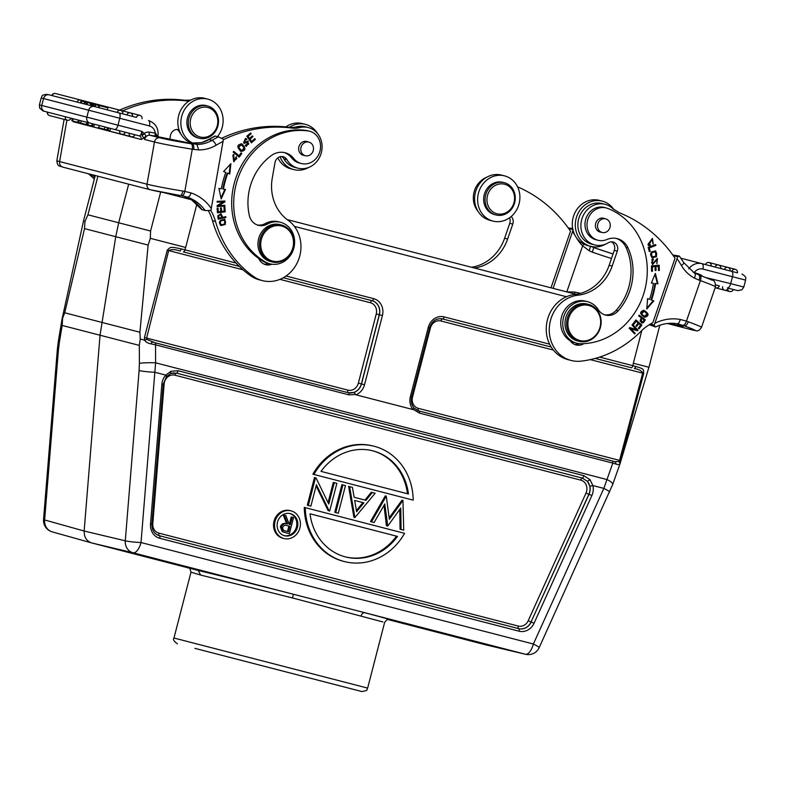<?xml version="1.0" encoding="UTF-8"?>
<svg xmlns="http://www.w3.org/2000/svg" width="785" height="785" viewBox="0 0 785 785"><rect width="100%" height="100%" fill="white"/><g stroke="black" fill="none" stroke-linecap="round" stroke-linejoin="round"><path stroke-width="1.18" d="M144.685 340.18L140.25 339.022L144.685 340.18M576.004 294.287L287.192 219.594L576.004 294.287M128.671 184.161L118.682 222.773L150.583 231.025L150.327 238.316L185.672 247.461L184.917 249.846L236.089 263.083M84.976 221.419L87.93 214.815L118.682 222.773L115.738 236.697L84.525 228.621L84.976 221.419L83.475 221.027L95.24 175.516M150.327 238.316L148.13 245.077L139.907 332.241L140.25 339.022L144.685 340.17L144.43 337.57L167.264 250.199C170.482 247.03 169.746 246.441 181.394 248.933L184.917 249.846A2.384 1.04 104.5 0 1 183.366 251.907L239.317 266.39M599.622 357.096L632.867 365.692L633.358 363.239L648.95 367.272L659.822 325.216M549.637 344.173L444.153 316.895A14.169 12.746 104.5 0 0 428.267 327.414L410.378 396.582L411.674 396.925C410.702 401.282 411.507 404.981 414.078 408.033L413.047 409.574L355.899 394.796L353.996 392.441L348.452 392.775L151.75 341.867L151.368 343.938L155.538 344.85A2.384 1.04 104.5 0 0 155.087 342.76L348.452 392.775A2.384 1.04 -75.5 0 1 348.913 394.865L155.538 344.85L155.607 362.817L606.972 479.547A11.912 3.042 19.5 0 1 612.673 484.512L620.229 463.199M595.187 358.421L631.317 367.753A2.384 1.04 -75.5 0 0 632.867 365.692L636.154 366.546C645.172 369.382 643.111 369.235 643.71 373.415L620.003 463.101C619.581 464.592 618.325 464.946 616.235 464.161L615.146 461.708L612.349 461.021A2.384 1.04 -75.5 0 1 612.8 463.111L616.235 464.161M62.329 318.877L64.723 312.793L84.525 228.621M140.25 339.022L139.318 345.39L100.038 335.234L115.738 236.697L148.13 245.077M62.084 318.847L58.355 341.161A11.912 3.042 9.5 0 0 59.307 342.662L62.182 325.451L100.038 335.234L84.142 531.023L84.446 535.027C85.585 539.197 88.077 541.856 91.914 542.994L52.203 531.867A11.912 10.745 105.7 0 0 52.389 531.916M485.846 644.868L525.597 654.297A11.912 10.745 -76.7 0 1 525.597 654.297A11.912 10.745 -76.7 0 1 525.41 654.248L293.521 594.284A103.836 0.775 -165.7 0 0 198.271 570.479L91.914 542.994L133.048 552.777A11.912 10.676 -76.6 0 1 125.286 540.806L84.142 531.023L44.627 519.945A11.912 10.745 105.7 0 0 52.203 531.867A11.912 11.912 0 0 1 43.548 519.434A11.912 0.991 4.6 0 0 44.627 519.945L58.443 349.678A11.912 0.991 -175.4 0 1 57.374 349.168L58.355 341.161M485.66 644.828L525.41 654.248A11.912 5.201 -75.5 0 0 533.378 644.014L141.025 542.543L154.841 372.276A11.912 0.991 -175.4 0 1 139.102 370.54L125.286 540.806A11.912 0.991 4.6 0 0 141.025 542.543A11.912 5.201 104.5 0 1 133.048 552.777L293.521 594.284L292.412 597.925L382.854 621.936M166.341 376.496A2.384 0.53 -137.6 0 0 166.557 376.457A2.384 0.53 -137.6 0 0 165.812 375.112A14.169 12.746 104.5 0 0 162.299 381.628A14.169 12.746 104.5 0 0 161.857 384.287L150.504 524.027A14.169 12.746 104.5 0 0 159.748 538.274L519.071 631.199A14.169 12.746 104.5 0 0 534.055 623.221L591.88 495.502A14.169 12.746 104.5 0 0 592.783 492.96A14.169 12.746 104.5 0 0 592.871 485.552L590.006 479.655L583.834 475.671L178.028 370.726L170.953 371.285L165.812 375.112L154.841 372.276L155.607 362.817A11.912 1.089 -0.2 0 0 139.387 363.367L139.102 370.54M155.087 342.76L146.913 339.424L144.685 340.17C145.529 342.005 147.757 343.261 151.368 343.938M144.43 337.57L146.609 338.08L146.913 339.424M355.899 394.796A14.169 12.746 104.5 0 0 364.534 384.728L382.423 315.56L379.283 314.746L361.385 383.914A11.775 10.598 -75.5 0 1 348.187 392.667A2.384 1.04 104.5 0 1 347.824 390.116L146.609 338.08L168.677 250.572C171.464 249.179 175.281 249.355 180.138 251.082L181.394 248.933M62.182 325.451L62.584 318.945M485.473 644.779L387.613 619.463M198.262 570.489L200.626 575.052L292.412 597.925M189.774 568.301L191 572.157L200.626 575.052M194.906 648.351L361.836 691.526C369.863 690.339 365.947 689.22 367.645 688.102L384.67 622.269C387.28 619.296 388.604 618.354 388.653 619.414M352.573 689.122L202.412 650.294M361.208 615.715A3.807 2.885 104.8 0 1 364.937 612.771A103.836 0.775 -165.7 0 1 388.526 619.404M413.489 409.515L419.425 413.106L612.8 463.111L603.842 488.388L592.871 485.552A2.384 0.53 166.6 0 1 589.829 486.013L587.386 481.303L590.006 479.655M609.651 491.999A11.912 0.991 -155.6 0 0 603.842 488.388L533.378 644.014A11.912 0.991 24.4 0 1 539.197 647.615L612.673 484.512M170.953 371.285L170.551 373.503L176.468 373.14A2.384 1.04 -75.5 0 0 174.976 375.201A9.4 8.458 -75.5 0 0 164.438 382.187A9.4 8.458 -75.5 0 0 164.143 383.943L163.251 383.934M170.924 373.375L174.241 372.836M586.012 493.049A9.4 8.458 -75.5 0 0 586.611 491.361A9.4 8.458 -75.5 0 0 580.782 480.145A2.384 1.04 104.5 0 1 582.264 478.085L587.386 481.303A11.775 10.598 -75.5 0 1 589.633 492.146A11.775 10.598 -75.5 0 1 588.887 494.256L586.012 493.049L528.187 620.768L531.062 621.975L589.005 494.295A11.785 10.607 104.5 0 0 589.751 492.175A11.785 10.607 104.5 0 0 589.829 486.013M305.296 507.659L304.286 507.395A59.542 53.557 104.5 0 0 343.33 561.285L344.33 561.54A59.542 53.557 -75.5 0 1 305.296 507.659L404.609 533.339A59.542 53.557 -75.5 0 1 344.33 561.54M402.96 500.447L403.725 530.16L401.076 529.473L400.762 508.062L387.761 526.029L384.797 503.95L374.121 522.506L371.491 521.829L386.279 496.13L389.35 519.258L402.96 500.447L401.959 500.182L389.183 517.835M386.279 496.13L385.268 495.875L370.491 521.564L371.491 521.829M383.993 505.354L386.416 525.685L387.417 525.94M399.771 509.426L400.065 529.218L401.076 529.473M371.315 492.264L364.927 500.074L354.123 497.278L365.938 500.33L372.316 492.519L371.315 492.264M348.609 486.386L353.898 517.276L354.899 517.531L349.61 486.651L348.609 486.386M334.753 512.32L341.907 484.659L345.469 485.572L338.306 513.243L334.753 512.32M328.071 502.616L333.291 482.432L336.853 483.344L329.69 511.015L328.15 510.613L316.1 485.895M329.16 510.878L316.414 484.718L310.87 506.148L307.308 505.226L314.461 477.555L316.051 477.967L328.768 504.058L334.292 482.687M312.872 474.199L313.882 474.454L312.872 474.199A59.542 53.557 104.5 0 1 373.14 445.998L374.151 446.253A59.542 53.557 -75.5 0 1 413.195 500.143L313.882 474.454A59.542 53.557 -75.5 0 1 374.151 446.253M291.058 510.858L290.048 510.603A14.287 12.854 104.5 0 0 274.024 521.22A14.287 12.854 104.5 0 0 282.894 538.274L283.895 538.53A14.287 12.854 -75.5 0 1 275.035 521.476A14.287 12.854 -75.5 0 1 291.058 510.858A14.287 12.854 -75.5 0 1 299.919 527.913A14.287 12.854 -75.5 0 1 283.895 538.53M310.036 513.802A54.773 49.278 104.5 0 0 345.528 556.928A54.773 49.278 104.5 0 0 397.475 536.42L310.036 513.802L396.474 536.155A54.773 49.278 -75.5 0 1 345.027 556.801M372.316 492.519L375.142 493.255L354.899 517.531M349.61 486.651L352.426 487.377L354.123 497.278M354.663 500.438L356.596 511.751L363.897 502.832L354.663 500.438L362.886 502.567L356.39 510.525M335.754 512.585L342.917 484.914M308.319 505.491L315.472 477.82M408.445 493.991A54.773 49.278 104.5 0 0 372.953 450.865A54.773 49.278 104.5 0 0 321.006 471.383L408.445 493.991M372.453 450.737A54.773 49.278 -75.5 0 1 407.444 493.736L321.006 471.383M297.436 527.275A11.432 10.284 104.5 0 0 290.342 513.625A11.432 10.284 104.5 0 0 277.517 522.123A11.432 10.284 104.5 0 0 284.612 535.762A11.432 10.284 104.5 0 0 297.436 527.275M289.832 513.518A11.432 10.284 -75.5 0 1 296.426 527.01A11.432 10.284 -75.5 0 1 284.111 535.615M284.239 515.186L285.848 515.598L289.253 524.429L291.235 516.991L293.541 517.59L289.371 533.731L282.227 531.641L280.353 526.794C281.599 523.781 283.689 522.761 286.633 523.752L287.644 524.007L284.239 515.186L283.228 514.921L286.633 523.752M286.466 532.976L282.227 531.641M283.228 531.906L281.364 527.049L280.353 526.794M281.364 527.049C282.61 524.037 284.7 523.026 287.644 524.007M289.253 524.429L290.313 524.704L292.236 517.246M287.143 525.626L287.232 525.646C285.19 524.802 283.67 525.391 282.669 527.392C282.58 529.581 283.62 530.797 285.769 531.033L288.497 531.739L289.881 526.352L287.182 525.636M285.769 531.033L287.487 531.474L288.88 526.097L286.8 525.538M289.881 526.352L288.88 526.097M618.933 461.492L619.561 460.393L418.346 408.357A2.384 1.04 -75.5 0 0 418.699 410.908L615.146 461.708L618.933 461.492L620.003 463.101M417.777 410.614A11.775 10.598 -75.5 0 0 418.699 410.908L414.137 408.151M620.817 460.775L619.561 460.393L642.689 373.16C641.728 370.805 638.941 369.264 634.319 368.538L636.154 366.546M486.739 177.233A20.959 18.85 104.5 0 0 477.947 211.224M509.573 217.779A7.143 6.427 -75.5 0 1 509.75 223.323L504.618 238.248A42.871 38.563 -75.5 0 1 471.461 267.253M568.654 228.523L572.883 229.612M553.111 288.37L573.168 229.691M551.001 287.82L570.499 231.182A142.89 128.544 -75.5 0 0 517.58 186.85M572.658 228.484L568.222 227.915M574.591 293.924L574.973 292.099L566.809 291.853L582.656 245.823L589.201 250.778L592.351 252.181L593.745 247.569L590.565 246.215L589.201 250.778M580.409 293.374A28.338 1.079 -161 0 1 580.193 293.296L574.973 292.099M583.785 244.125L582.656 245.823A38.102 34.275 104.5 0 1 576.926 238.542A5.004 1.629 -30.6 0 0 577.004 238.473M681.056 258.255L737.498 272.856A3.101 3.101 0 0 0 735.221 269.314A3.101 2.787 -75.5 0 1 735.457 269.383M719.06 285.799L715.734 284.935M743.807 287.035L730.688 283.64A5.004 2.188 -75.5 0 1 727.322 287.938L737.714 290.617L741.953 289.783L743.807 287.035L745.593 280.117L732.474 276.722L730.688 283.64L706.029 277.615M733.357 289.498L733.367 289.498A3.101 3.101 0 0 1 729.667 291.49A3.101 2.787 -75.5 0 1 727.685 289.253M732.434 289.253L731.689 289.066M694.166 272.876A2.855 1.246 -69.9 0 1 694.283 272.483L693.283 272.366M677.2 323.812L684.216 325.834A5.004 2.512 110.3 0 0 688.278 321.772L686.453 321.124L700.406 280.608A5.004 2.178 -69.9 0 0 700.004 275.358A5.004 2.178 -69.9 0 0 699.916 275.329L698.787 274.927M698.621 274.858A5.004 2.178 110.1 0 1 698.709 274.887A5.004 2.178 110.1 0 1 699.101 280.127L694.45 278.125C695.579 275.339 695.559 273.641 694.401 273.043L683.657 262.484A5.004 1.629 149.4 0 1 681.458 265.575A38.102 34.275 104.5 0 0 694.45 278.125M672.765 254.958L679.378 256.087L677.71 256.724L654.229 325.078L650.353 324.077M682.803 325.343C684.177 325.382 685.393 323.979 686.453 321.124L680.222 319.446C679.476 322.39 678.436 323.842 677.112 323.793M649.293 324.715L655.583 326.952C662.668 323.606 669.86 322.557 677.18 323.812L680.36 324.588M655.151 326.933L654.229 325.078M679.378 256.087L683.657 262.484M673.196 255.557L677.71 256.724M611.495 241.829A7.143 6.427 -75.5 0 1 614.292 250.356L609.15 265.281A42.871 38.563 -75.5 0 1 574.895 294.434L577.917 295.209A33.343 29.997 -75.5 0 0 549.628 324.656A33.343 29.997 -75.5 0 0 568.615 359.677A33.343 29.997 -75.5 0 0 571.117 360.462A33.343 29.997 -75.5 0 0 581.018 361.149A109.547 98.547 -75.5 0 0 640.825 331.456A47.63 42.851 104.5 0 1 652.826 322.733L675.041 258.216A142.89 128.544 -75.5 0 0 619.071 212.627L612.692 208.555A20.959 18.85 -75.5 0 0 606.697 204.826A20.959 18.85 -75.5 0 0 605.127 204.335L602.105 203.56A20.959 18.85 104.5 0 0 578.849 218.25A20.959 18.85 104.5 0 0 590.035 243.644A20.959 18.85 104.5 0 0 591.605 244.135L594.628 244.92A20.959 18.85 -75.5 0 1 593.058 244.429A20.959 18.85 -75.5 0 1 581.871 219.025A20.959 18.85 -75.5 0 1 605.127 204.335M574.895 294.434A33.343 29.997 104.5 0 0 546.605 323.871A33.343 29.997 104.5 0 0 565.592 358.902A33.343 29.997 104.5 0 0 568.095 359.677L571.117 360.462M579.34 343.653A11.912 10.715 -75.5 0 1 574.532 344.419M577.917 295.209A42.871 38.563 104.5 0 0 612.172 266.056L617.314 251.141A7.143 6.427 104.5 0 0 613.056 242.015A7.143 6.427 104.5 0 0 608.375 242.751A20.959 18.85 -75.5 0 1 594.628 244.92M644.377 317.228L644.77 317.307C649.391 315.835 649.097 313.509 643.906 310.33C639.333 311.792 639.618 314.118 644.77 317.307L644.073 317.14M639.108 315.128L638.637 315.845L641.178 317.758L641.826 323.106L643.415 322.664L645.348 319.838L639.108 315.128M655.377 273.415L651.364 283.051L653.424 283.297A80.256 72.2 -75.5 0 1 649.548 299.34L647.596 298.634L646.761 309.025L653.836 300.9L651.56 300.066A82.641 74.34 104.5 0 0 655.553 283.552L657.958 283.846L655.377 273.415M651.442 265.909L651.589 271.286L652.502 271.198L652.384 266.782L655.024 266.547L655.141 270.531L656.044 270.452L655.936 266.468L658.321 266.252L658.438 270.501L659.351 270.423L659.204 265.222L651.442 265.909M635.948 319.917L633.044 323.754L633.74 324.372L636.125 321.212L638.126 322.988L635.978 325.844L636.664 326.452L638.813 323.606L640.619 325.206L638.323 328.248L639.019 328.866L641.826 325.137L635.948 319.917M632.514 324.411L631.984 325.019L636.282 329.523L629.766 327.551L629.197 328.209L634.663 333.939L635.193 333.331L630.904 328.827L637.41 330.799L637.989 330.142L632.514 324.411M656.505 256.705L655.72 250.896L651.364 251.965L652.119 257.784L656.505 256.705L651.825 257.696M648.174 247.353L649.332 251.612L650.215 251.278L649.293 247.923L655.867 245.44L655.622 244.537L648.174 247.353M653.277 258.824L651.933 259.472L652.61 264.516L657.153 259.423L656.917 263.731L657.438 258.55L654.396 262.632L652.168 263.053L653.277 258.824M652.885 263.642L651.56 262.897L652.885 263.642M616.254 238.424A19.056 17.142 -75.5 0 1 625.979 247.344A54.302 48.847 -75.5 0 1 627.755 290.401A54.302 48.847 -75.5 0 1 616.097 310.399A14.287 12.854 -75.5 0 1 604.519 314.775M587.533 301.695A21.43 19.282 -75.5 0 1 598.317 309.722A14.287 12.854 104.5 0 0 605.51 315.079A14.287 12.854 104.5 0 0 618.109 310.919A54.302 48.847 104.5 0 0 629.766 290.921A54.302 48.847 104.5 0 0 627.99 247.874A19.056 17.142 104.5 0 0 617.275 238.65A19.056 17.142 104.5 0 0 606.952 239.494A16.671 14.993 -75.5 0 1 597.925 240.239A16.671 14.993 -75.5 0 1 588.004 218.946A16.671 14.993 -75.5 0 1 606.275 207.956A16.671 14.993 -75.5 0 1 607.806 208.457A70.012 62.986 -75.5 0 1 643.062 295.778A70.012 62.986 -75.5 0 1 581.43 343.751A21.43 19.282 -75.5 0 1 576.798 343.202A21.43 19.282 -75.5 0 1 564.042 315.825A21.43 19.282 -75.5 0 1 587.533 301.695L585.522 301.175A21.43 19.282 104.5 0 0 562.021 315.305A21.43 19.282 104.5 0 0 563.993 334.646A21.43 19.282 104.5 0 0 570.204 340.759A11.912 10.715 104.5 0 0 575.111 344.654A11.912 10.715 104.5 0 0 576.004 344.929A11.912 10.715 104.5 0 0 583.873 343.663M606.275 207.956L604.264 207.436A16.671 14.993 104.5 0 0 585.993 218.426A16.671 14.993 104.5 0 0 594.382 239.219A16.671 14.993 104.5 0 0 595.913 239.719L597.925 240.239M650.215 244.508L648.587 244.478L652.296 239.494L653.208 243.978L652.502 238.552L648.557 245.519L650.284 245.499L650.215 244.508M643.298 310.173C648.498 313.352 648.783 315.678 644.161 317.15M644.063 311.252L643.455 311.096L640.972 313.833L644.563 316.355L641.581 313.98L644.063 311.252L647.105 313.706L644.563 316.355M638.97 315.325L645.348 319.838M644.75 319.681L642.817 322.507L641.522 322.998M643.415 322.664L642.817 322.507M641.914 318.317L644.142 319.995L642.748 322.017C640.491 322.174 640.207 320.937 641.914 318.317L641.306 318.161C639.608 320.78 639.883 322.017 642.15 321.86M642.748 322.017L641.325 322.007M657.958 283.846L655.553 283.552M655.024 274.269L657.359 283.689M651.56 300.066L650.961 299.909A82.641 74.34 -75.5 0 0 654.955 283.395M653.836 300.9L650.961 299.909M653.228 300.743L646.84 308.093M647.596 298.692L649.548 299.34M653.424 283.297L651.403 282.973M659.351 270.423L658.429 270.295M658.605 265.271L658.743 270.266M658.321 266.252L655.338 266.311L655.132 270.315M655.936 266.468L655.338 266.311M656.044 270.452L655.446 270.295M655.024 266.547L651.776 266.625L651.579 271.07M652.384 266.782L651.776 266.625M652.502 271.198L651.903 271.041M641.826 325.137L641.217 324.99L638.588 328.483M635.771 320.143L641.217 324.99M638.813 323.606L638.215 323.449L636.233 326.069M636.125 321.212L635.516 321.055L633.309 323.989M637.989 330.142L636.831 330.622M632.298 324.656L637.381 329.985M630.904 328.827L634.27 333.537M635.193 333.331L634.594 333.174M636.282 329.523L629.747 327.571M655.406 250.837L655.897 256.548M655.338 251.848C650.912 251.818 649.597 253.378 651.364 256.538L651.972 256.695C650.196 253.535 651.521 251.965 655.936 252.005C657.722 255.096 656.397 256.656 651.972 256.695L651.364 256.538M654.886 251.671L655.936 252.005M655.867 245.44L648.695 247.766L649.234 251.269M655.122 244.734L655.269 245.283M649.293 247.923L648.695 247.766M650.215 251.278L649.607 251.121M652.737 258.991L653.454 259.707M652.855 259.55L651.56 262.897M657.123 258.491L656.849 263.407M657.153 259.423L656.545 259.266L652.315 264.417M570.204 340.759A21.43 19.282 104.5 0 0 574.787 342.682L576.798 343.202M588.652 304.443L587.043 304.03A19.056 17.142 104.5 0 0 566.152 316.59A19.056 17.142 104.5 0 0 577.495 340.916L579.104 341.338A19.056 17.142 104.5 0 0 599.995 328.768A19.056 17.142 104.5 0 0 588.652 304.443A19.056 17.142 104.5 0 0 567.761 317.003A19.056 17.142 104.5 0 0 579.104 341.338M568.978 317.405A18.104 16.279 104.5 0 0 578.398 340.091A18.104 16.279 104.5 0 0 599.593 328.581A18.104 16.279 104.5 0 0 590.173 305.895A18.104 16.279 104.5 0 0 568.978 317.405M601.261 232.242A7.143 6.427 -75.5 0 1 600.103 232.066A7.143 6.427 -75.5 0 1 595.844 222.94A7.143 6.427 -75.5 0 1 603.675 218.23A7.143 6.427 -75.5 0 1 604.784 218.642M604.067 232.635A7.026 6.319 -75.5 0 1 602.144 232.468A7.026 6.319 -75.5 0 1 597.591 225.138A7.026 6.319 -75.5 0 1 603.743 218.711A7.026 6.319 -75.5 0 1 605.667 218.868A7.026 6.319 -75.5 0 1 610.22 226.198A7.026 6.319 -75.5 0 1 604.067 232.635M649.627 244.616L650.284 245.499M649.676 245.342L648.263 245.43M652.188 238.493L652.904 243.546M652.296 239.494L651.687 239.337L647.978 244.321M605.451 244.204A23.344 20.999 -75.5 0 1 590.605 246.333A23.344 20.999 -75.5 0 1 588.858 245.793A23.344 20.999 -75.5 0 1 576.396 217.504A23.344 20.999 -75.5 0 1 602.291 201.146A23.344 20.999 -75.5 0 1 604.048 201.686A23.344 20.999 -75.5 0 1 613.821 209.546M602.291 201.146L599.269 200.361A23.344 20.999 104.5 0 0 573.374 216.719A23.344 20.999 104.5 0 0 585.836 245.008A23.344 20.999 104.5 0 0 587.582 245.558L590.605 246.333M737.193 272.778L730.119 270.943A3.101 3.101 0 0 0 727.842 267.41A3.101 2.787 -75.5 0 0 724.447 269.481L720.758 268.529A3.101 3.101 0 0 0 718.481 264.987A3.101 2.787 -75.5 0 1 718.717 265.055M709.169 262.592A3.101 2.787 -75.5 0 0 708.943 262.514L718.481 264.987A3.101 2.787 -75.5 0 0 715.076 267.057L711.21 266.056A3.101 3.101 0 0 0 708.943 262.514A3.101 2.787 -75.5 0 0 705.538 264.584L702.025 263.682A5.004 2.188 104.5 0 1 702.889 269.069L732.474 276.722A5.004 2.188 -75.5 0 0 731.61 271.335M474.483 268.028A42.871 38.563 104.5 0 0 507.63 239.023L512.772 224.108A7.143 6.427 104.5 0 0 511.202 216.513M504.598 175.879L501.586 175.104A23.344 20.999 104.5 0 0 475.69 191.452A23.344 20.999 104.5 0 0 488.142 219.741A23.344 20.999 104.5 0 0 489.899 220.291L492.911 221.076A23.344 20.999 -75.5 0 1 491.165 220.526A23.344 20.999 -75.5 0 1 478.713 192.237A23.344 20.999 -75.5 0 1 504.598 175.879A23.344 20.999 -75.5 0 1 506.354 176.429A23.344 20.999 -75.5 0 1 518.807 204.718A23.344 20.999 -75.5 0 1 492.911 221.076M504.343 182.699L502.93 182.336A16.671 14.993 104.5 0 0 487.809 187.684A16.671 14.993 104.5 0 0 494.589 214.619L495.992 214.982A16.671 14.993 -75.5 0 1 489.222 188.057A16.671 14.993 -75.5 0 1 504.343 182.699A16.671 14.993 -75.5 0 1 511.113 209.634A16.671 14.993 -75.5 0 1 495.992 214.982M510.78 208.859A15.239 13.708 -75.5 0 1 491.253 210.498A15.239 13.708 -75.5 0 1 490.762 189.136A15.239 13.708 -75.5 0 1 510.289 187.497A15.239 13.708 -75.5 0 1 510.78 208.859M122.617 110.881A142.89 128.544 -75.5 0 1 187.635 101.049A23.815 21.421 104.5 0 0 188.861 101.167M179.029 129.79A7.143 6.427 104.5 0 0 178.607 129.662A7.143 6.427 104.5 0 0 170.463 135.579L169.795 139.347M79.275 123.294L141.212 139.494L143.949 137.983L142.016 135.668L144.46 133.627L141.81 131.35C141.31 134.363 140.397 135.844 139.082 135.805L42.998 110.96L39.692 108.163L39.407 104.866L86.87 117.132L88.656 110.214L41.193 97.948C42.518 96.692 40.153 94.897 47.286 94.357L51.8 95.525A3.101 3.101 0 0 1 55.499 93.523A3.101 2.787 104.5 0 0 52.095 95.603L77.156 102.079A3.101 2.787 -75.5 0 1 80.551 100.009L55.499 93.523M47.64 112.157A3.101 2.787 104.5 0 0 49.612 115.621A3.101 3.101 0 0 1 47.336 112.078L44.853 111.431A5.004 4.494 104.5 0 1 41.654 105.897A5.004 4.494 104.5 0 1 41.742 105.465L43.538 98.547A5.004 4.494 104.5 0 1 49.141 94.838L136.394 117.397A3.101 2.787 -75.5 0 1 139.799 115.326L81.787 100.323M92.905 123.863L92.336 126.081L93.847 126.463L94.416 124.256L86.978 122.332L86.399 124.54L86.978 124.687L87.547 122.48M53.017 113.55L49.023 112.51M125.031 132.174L119.654 130.781A3.101 2.787 -75.5 0 0 121.626 134.245A3.101 3.101 0 0 0 125.335 132.253L134.569 134.637M99.96 125.688L98.91 125.414M79.226 120.321L78.657 122.538L79.373 120.36L81.228 120.841L80.659 123.059L86.399 124.54M107.535 127.651L99.361 125.531L98.792 127.749L109.988 130.644L110.567 128.426L107.535 127.651L106.966 129.859M108.987 128.024L110.567 128.426M156.745 136.335L155.234 133.067A2.855 1.246 -81.1 0 0 155.95 136.197L150.004 135.255L159.777 137.787A23.815 0.903 -170 0 0 191.03 143.724L192.394 143.94A5.004 2.178 -81.1 0 1 193.64 149.405L192.276 149.189L184.828 191.403L182.846 191.059A5.004 1.825 -80.9 0 1 180.295 195.514L180.216 195.494A23.815 0.903 10 0 1 150.602 189.813A5.004 4.494 -75.5 0 1 150.22 189.734A5.004 4.494 -75.5 0 1 147.021 184.19L154.459 142.006A5.004 4.494 -75.5 0 1 159.777 137.787M155.499 133.156L157.726 136.6M143.949 137.983L144.685 139.485L145.568 136.384L143.949 137.983M89.971 123.108A5.004 4.494 -75.5 0 1 86.772 117.583A5.004 4.494 -75.5 0 1 86.87 117.132L141.81 131.35L142.016 135.668M144.46 133.627L145.853 135.776L145.568 136.384M141.957 135.187L144.175 133.45A7.86 7.065 104.5 0 1 149.287 132.135L155.234 133.067A9.047 8.144 -75.5 0 0 149.366 125.924A5.004 2.188 -75.5 0 0 148.502 120.527C155.616 123.117 158.766 128.367 157.962 136.266M193.64 149.405L198.674 149.906L196.917 144.391L189.793 143.106L196.917 144.391A33.107 29.781 104.5 0 0 212.038 140.329A147.894 133.038 -75.5 0 1 218.328 136.845L223.421 139.239L210.929 210.439L205.16 210.557L201.755 209.585L191.344 199.684L183.71 196.181M193.061 143.449L201.588 142.664L208.457 139.593A5.004 1.629 59.6 0 1 209.016 139.544A33.107 29.781 -75.5 0 1 201.588 142.664M183.562 196.132L191.599 199.792A5.004 2.1 122 0 1 191.344 199.684M183.768 196.201L187.527 197.182C188.9 197.231 190.088 195.818 191.089 192.943L184.828 191.403C184.102 194.337 183.072 195.789 181.727 195.75M208.457 139.593L214.894 136.031L218.328 136.845M223.401 139.661A142.89 128.544 -75.5 0 1 292.177 128.083A23.815 21.421 104.5 0 0 299.674 127.612A20.959 18.85 -75.5 0 1 306.739 127.249A20.959 18.85 -75.5 0 1 308.358 127.592A20.959 18.85 -75.5 0 1 322.076 147.835A20.959 18.85 -75.5 0 1 306.533 168.147A20.959 18.85 -75.5 0 1 299.468 168.5A20.959 18.85 -75.5 0 1 297.858 168.167A20.959 18.85 -75.5 0 1 286.888 159.61A7.143 6.427 104.5 0 0 283.149 156.696A7.143 6.427 104.5 0 0 275.005 162.613L272.258 178.156A42.871 38.563 104.5 0 0 288.095 220.261A33.343 29.997 -75.5 0 1 298.565 259.727A33.343 29.997 -75.5 0 1 264.967 281.148A33.343 29.997 -75.5 0 1 262.406 280.618A33.343 29.997 -75.5 0 1 253.418 276.418A109.547 98.547 -75.5 0 1 215.502 221.458A47.63 42.851 104.5 0 0 210.782 210.449M220.242 220.389L220.801 225.57L225.354 224.441L224.824 219.25L220.242 220.389M224.853 206.151L224.863 205.317L218.76 205.582L224.902 201.902L224.912 201.019L217.141 201.352L217.131 202.177L223.234 201.912L217.092 205.601L217.092 206.484L224.853 206.151L217.092 206.298M229.75 174.015L230.908 163.633L223.597 171.503L225.835 172.425A82.641 74.34 104.5 0 0 221.321 188.802L218.936 188.429L221.174 198.968L225.491 189.47L223.44 189.146A80.256 72.2 -75.5 0 1 227.827 173.23L229.75 174.015M225.177 211.822L224.883 206.995L223.96 207.112L224.206 211.087L221.566 211.43L221.35 207.848L220.438 207.966L220.654 211.548L218.279 211.852L218.053 208.025L217.131 208.143L217.425 212.823L225.177 211.822L217.406 212.598M241.211 143.724L241.839 143.881C236.844 144.607 236.56 147.119 240.995 151.426C245.94 150.71 246.225 148.198 241.839 143.881L241.515 143.783M239.219 157.128L241.8 153.477L241.093 152.889L239.052 155.764L233.724 151.348L233.174 152.123L239.219 157.128M246.794 142.016L248.894 143.92L246.598 145.372L245.695 144.803L245.136 145.5L246.49 146.373L248.266 141.055L244.243 142.37L245.528 139.426L246.323 139.916L246.902 139.22L245.744 138.474L244.106 143.361L248.168 142.085L243.821 143.253M251.426 142.831L255.37 139.416L254.831 138.631L251.583 141.447L250.013 139.2L252.937 136.668L252.397 135.893L249.473 138.425L248.06 136.404L251.18 133.705L250.641 132.93L246.814 136.237L251.426 142.831M236.01 157.02L236.844 158.511L234.224 160.856L233.694 154.547L233.989 161.788L236.01 157.02M284.101 152.525A19.056 17.142 -75.5 0 1 291.716 157.971A16.671 14.993 104.5 0 0 299.252 162.995L301.273 163.515A16.671 14.993 -75.5 0 1 293.737 158.492A19.056 17.142 104.5 0 0 285.122 152.751A19.056 17.142 104.5 0 0 271.276 155.616A54.302 48.847 104.5 0 0 248.845 192.413A54.302 48.847 104.5 0 0 249.355 215.551A14.287 12.854 104.5 0 0 258.353 225.295A14.287 12.854 104.5 0 0 267.234 224.098A21.43 19.282 -75.5 0 1 280.569 222.312A21.43 19.282 -75.5 0 1 294.267 246.058A21.43 19.282 -75.5 0 1 269.834 263.809A21.43 19.282 -75.5 0 1 265.516 262.053A70.012 62.986 -75.5 0 1 234.862 190.215A70.012 62.986 -75.5 0 1 308.034 130.928A16.671 14.993 -75.5 0 1 309.614 131.232A16.671 14.993 -75.5 0 1 320.27 149.709A16.671 14.993 -75.5 0 1 301.273 163.515M309.614 131.232L307.602 130.712A16.671 14.993 104.5 0 0 306.022 130.408A70.012 62.986 104.5 0 0 232.851 189.685A70.012 62.986 104.5 0 0 258.785 258.52A11.912 10.715 104.5 0 0 265.654 264.663A11.912 10.715 104.5 0 0 266.576 264.859A11.912 10.715 104.5 0 0 271.914 264.221M280.569 222.312L278.547 221.792A21.43 19.282 104.5 0 0 273.612 221.242A21.43 19.282 104.5 0 0 265.222 223.578A14.287 12.854 -75.5 0 1 257.352 224.991M225.874 217.504L225.766 216.65L222.636 217.317L221.085 213.775L217.818 215.728L218.181 219.133L225.874 217.504L218.151 218.858M308.358 127.592L305.336 126.807A20.959 18.85 104.5 0 0 303.716 126.473A20.959 18.85 104.5 0 0 296.661 126.827A23.815 21.421 -75.5 0 1 289.096 127.298A142.89 128.544 104.5 0 0 221.625 138.288M208.339 210.674A47.63 42.851 -75.5 0 1 212.48 220.673A109.547 98.547 104.5 0 0 250.395 275.643A33.343 29.997 104.5 0 0 259.384 279.843L262.406 280.618M281.579 156.509A7.143 6.427 -75.5 0 1 283.866 158.835A20.959 18.85 104.5 0 0 294.836 167.382L297.858 168.167M268.696 263.515A11.912 10.715 -75.5 0 1 264.182 264.152M258.785 258.52A70.012 62.986 104.5 0 0 263.505 261.533A21.43 19.282 104.5 0 0 267.822 263.289L269.834 263.809M304.492 155.489A7.143 6.427 -75.5 0 1 303.334 155.312A7.143 6.427 -75.5 0 1 298.761 147.394A7.143 6.427 -75.5 0 1 306.906 141.477A7.143 6.427 -75.5 0 1 308.014 141.889M281.481 225.001L279.97 224.618A19.056 17.142 104.5 0 0 258.255 240.396A19.056 17.142 104.5 0 0 270.433 261.503L271.944 261.896A19.056 17.142 104.5 0 0 293.659 246.117A19.056 17.142 104.5 0 0 281.481 225.001A19.056 17.142 104.5 0 0 259.766 240.779A19.056 17.142 104.5 0 0 271.944 261.896M308.407 155.685A7.026 6.319 -75.5 0 1 305.375 155.724A7.026 6.319 -75.5 0 1 300.773 149.003A7.026 6.319 -75.5 0 1 305.865 142.154A7.026 6.319 -75.5 0 1 308.897 142.114A7.026 6.319 -75.5 0 1 313.5 148.836A7.026 6.319 -75.5 0 1 308.407 155.685M261.012 241.024A18.104 16.279 104.5 0 0 273.975 261.366A18.104 16.279 104.5 0 0 293.207 246.088A18.104 16.279 104.5 0 0 280.255 225.746A18.104 16.279 104.5 0 0 261.012 241.024M308.682 167.45A23.344 20.999 -75.5 0 1 295.641 169.962A23.344 20.999 -75.5 0 1 293.835 169.589A23.344 20.999 -75.5 0 1 280.059 156.735M289.39 127.327A23.344 20.999 -75.5 0 1 303.726 124.02A23.344 20.999 -75.5 0 1 305.522 124.393A23.344 20.999 -75.5 0 1 317.474 133.46M305.522 124.393L302.5 123.618A23.344 20.999 104.5 0 0 300.704 123.245A23.344 20.999 104.5 0 0 285.828 126.915M277.841 157.854A23.344 20.999 104.5 0 0 290.813 168.804L293.835 169.589M224.51 219.182L224.755 224.284L220.506 225.481M220.192 224.471L220.801 224.628C219.025 221.91 220.35 220.428 224.755 220.183C226.512 222.969 225.197 224.451 220.801 224.628L220.192 224.471C218.426 221.753 219.741 220.271 224.147 220.026L224.755 220.183M224.255 205.346L224.255 205.994M223.234 201.912L217.131 202M224.902 201.902L218.76 205.582M224.304 201.038L224.294 201.745M230.201 164.399L229.151 173.77M223.44 189.146L222.842 188.989A80.256 72.2 104.5 0 1 227.218 173.073L227.827 173.23M224.863 189.371L220.958 197.948M224.284 207.073L224.569 211.665M218.279 211.852L217.68 211.695L217.455 208.103M221.566 211.43L220.958 211.273L220.762 207.927M241.24 143.733C245.626 148.041 245.342 150.553 240.396 151.269M241.289 144.734L238.012 147.119L241.535 150.602L238.611 147.276L241.289 144.734L244.223 147.982L241.535 150.602M240.936 153.104L238.768 156.755M241.201 153.32L241.8 153.477M239.052 155.764L233.567 151.564M245.538 145.009L246.598 145.372M245.43 138.415L246.294 139.063L245.882 139.573M246.902 139.22L246.294 139.063M245.528 139.426L244.93 139.269L243.958 142.222M247.962 141.006L246.186 146.275M254.526 138.896L251.121 142.399M254.772 139.259L255.37 139.416M251.18 133.705L247.452 136.256L249.473 138.425M248.06 136.404L247.452 136.256M252.937 136.668L249.404 139.043L251.583 141.447M250.013 139.2L249.404 139.043M236.442 156.607L233.685 161.7M233.4 154.478L232.89 155.361L233.616 160.699L234.224 160.856M234.028 154.645L233.43 154.488M225.197 216.768L225.275 217.347M220.762 213.726L222.636 217.317M220.683 214.639L218.132 215.492L218.377 217.936L218.986 218.093L218.73 215.649L220.683 214.639L221.733 217.504L218.986 218.093M218.132 215.492L218.73 215.649M181.875 195.779L187.527 197.182A42.625 38.347 104.5 0 1 205.16 210.557M49.141 94.838L47.286 94.357M86.154 104.405L86.684 102.335L85.32 101.971L84.574 101.785L84.034 103.855L86.968 104.621L90.717 105.582L91.256 103.512L92.875 103.934L92.336 106.004L93.111 106.201L93.65 104.13L94.995 104.474L94.455 106.554L93.111 106.201M92.13 103.738L91.59 105.808L92.336 106.004M114.62 129.476A5.004 2.188 104.5 0 0 117.985 125.188L119.771 118.27A5.004 2.188 104.5 0 0 118.918 112.873L122.509 113.805M122.813 113.884A3.101 3.101 0 0 0 120.537 110.342A3.101 2.787 -75.5 0 0 117.132 112.422L107.339 109.88L107.869 107.81L99.577 105.661L99.038 107.741M132.537 116.317A3.101 3.101 0 0 0 130.251 112.863A3.101 2.787 -75.5 0 0 126.846 114.934L136.394 117.397M53.478 95.956L54.803 96.3M81.336 103.159L81.866 101.088L80.973 100.853L80.443 102.923L77.156 102.079M95.191 106.74L95.731 104.67L98.782 105.455L98.253 107.535M94.995 104.474L95.731 104.67M98.782 105.455L99.577 105.661M86.968 104.621L87.508 102.541L90.658 103.355L90.118 105.435M86.684 102.335L87.508 102.541M90.658 103.355L91.256 103.512M92.875 103.934L93.65 104.13M84.574 101.785L81.866 101.088M84.78 104.052L85.32 101.971M92.306 123.706L91.737 125.924L87.743 124.893L88.322 122.676M87.743 124.893L86.978 124.687M72.377 118.555L71.808 120.772L72.563 120.968L73.142 118.751M78.333 120.095L77.764 122.313L72.563 120.968M78.657 122.538L77.764 122.313M92.336 126.081L91.737 125.924M98.341 127.631L99.391 127.906M78.804 122.578L80.659 123.059M104.307 129.172L104.876 126.964M108.104 130.153L108.673 127.945M177.037 129.476A7.143 6.427 -75.5 0 1 179.323 131.792A20.959 18.85 104.5 0 0 181.178 134.48M190.657 100.107L184.573 100.264L187.635 101.049M184.514 100.254A142.89 128.544 104.5 0 0 119.595 110.106M193.552 143.449A23.344 20.999 -75.5 0 1 181.796 115.984A23.344 20.999 -75.5 0 1 206.043 98.763A23.344 20.999 -75.5 0 1 207.829 99.136L204.816 98.351A23.344 20.999 104.5 0 0 203.021 97.978A23.344 20.999 104.5 0 0 178.47 116.415A23.344 20.999 104.5 0 0 192.649 143.41M207.829 99.136A23.344 20.999 -75.5 0 1 217.474 136.629M207.574 105.955L206.161 105.582A16.671 14.993 104.5 0 0 189.401 113.285A16.671 14.993 104.5 0 0 197.82 137.866L199.223 138.229A16.671 14.993 -75.5 0 1 190.814 113.648A16.671 14.993 -75.5 0 1 207.574 105.955A16.671 14.993 -75.5 0 1 215.993 130.536A16.671 14.993 -75.5 0 1 199.223 138.229M215.512 129.967A15.239 13.708 -75.5 0 1 196.368 135.285A15.239 13.708 -75.5 0 1 192.492 114.531A15.239 13.708 -75.5 0 1 211.636 109.213A15.239 13.708 -75.5 0 1 215.512 129.967M566.436 296.73L294.375 226.374M191.462 199.753L163.967 192.649M196.907 203.992L185.672 247.461M150.583 231.025L160.68 192.011M97.919 176.213L87.93 214.815M633.358 363.239L641.836 330.475M410.378 396.582A14.169 12.746 104.5 0 0 413.047 409.574M382.423 315.56A14.169 12.746 104.5 0 0 373.631 298.653L286.074 276.006M64.723 312.793L139.907 332.241M139.318 345.39L139.387 363.367M58.443 349.678L59.307 342.662M167.264 250.199L243.007 269.795M353.996 392.441A11.785 10.607 104.5 0 0 361.502 383.943L379.39 314.775A11.785 10.607 104.5 0 0 372.08 300.704L283.297 277.743L372.08 300.704A2.384 1.04 -75.5 0 0 373.631 298.653M239.297 266.37L183.366 251.907M279.951 279.352L370.422 302.745A9.4 8.458 -75.5 0 1 376.25 313.961L358.362 383.139L364.534 384.728M348.913 394.865L355.507 394.521M190.99 572.187L173.966 638.019L367.645 688.102M591.88 495.502L588.887 494.256L531.062 621.975A11.775 10.598 -75.5 0 1 518.61 628.618L159.286 535.684L518.708 628.657A11.785 10.607 104.5 0 0 531.18 622.014L534.055 623.221M519.071 631.199A2.384 1.04 -75.5 0 0 518.708 628.657L518.61 628.618A2.384 1.04 104.5 0 1 518.247 626.067L158.933 533.143A9.4 8.458 -75.5 0 1 152.8 523.683L164.143 383.943M150.504 524.027L151.878 523.958C151.76 529.6 153.909 533.398 158.295 535.37A11.785 10.607 104.5 0 0 159.394 535.723A2.384 1.04 104.5 0 1 159.748 538.274M163.044 384.13L161.857 384.287M178.028 370.726A2.384 1.04 104.5 0 1 177.95 371.079A2.384 1.04 104.5 0 1 176.468 373.14L582.264 478.085A2.384 1.04 -75.5 0 0 583.755 476.024A2.384 1.04 -75.5 0 0 583.834 475.671M158.933 533.143A2.384 1.04 -75.5 0 0 159.286 535.684A11.775 10.598 -75.5 0 1 158.246 535.35M580.782 480.145L174.976 375.201M528.187 620.768A9.4 8.458 -75.5 0 1 518.247 626.067M151.898 523.673L152.8 523.683M419.425 413.106A2.384 1.04 104.5 0 0 418.974 411.006L612.349 461.021M429.375 327.708L428.267 327.414M444.153 316.895A2.384 1.04 104.5 0 1 442.603 318.945A11.785 10.607 104.5 0 0 441.474 318.73C435.763 318.406 431.789 321.408 429.562 327.747L411.674 396.925L412.517 397.141A9.4 8.458 -75.5 0 0 418.346 408.357M631.317 367.753L595.216 358.411M551.217 347.039L442.495 318.936L551.227 347.048M590.31 359.618L643.71 373.415M553.366 350.061L440.944 320.986A9.4 8.458 -75.5 0 0 430.406 327.973L412.517 397.141M430.406 327.973L429.562 327.747M441.425 318.72A11.775 10.598 -75.5 0 1 442.495 318.936A2.384 1.04 -75.5 0 0 440.944 320.986M358.362 383.139A9.4 8.458 -75.5 0 1 347.824 390.116M370.422 302.745A2.384 1.04 104.5 0 1 371.972 300.694A11.775 10.598 -75.5 0 1 379.283 314.746L376.25 313.961M572.618 231.722A142.89 128.544 -75.5 0 1 575.062 235.49M576.396 237.649A142.89 128.544 -75.5 0 1 576.926 238.542M611.495 258.481A28.338 1.079 19 0 1 592.351 252.181M593.745 247.569L613.046 253.977A33.343 1.266 19 0 1 593.735 247.569L590.644 246.235M688.739 268.882A14.051 12.639 -75.5 0 1 702.025 263.682M702.536 276.291A7.86 7.065 104.5 0 0 699.935 274.544L694.283 272.483A9.047 8.144 -75.5 0 1 702.889 269.069M699.739 275.26A2.855 1.246 110.1 0 1 699.935 274.544M694.588 273.111L711.975 280.098C714.33 280.117 715.498 282.364 715.459 286.839A28.819 1.099 -161 0 0 700.406 280.608L699.101 280.127M688.278 321.772A28.819 1.099 19 0 1 701.515 327.335L715.459 286.839M678.073 324.009L684.216 325.834A23.815 0.903 19 0 1 692.782 330.034A5.004 4.494 -75.5 0 0 693.165 330.151C696.079 330.004 697.61 333.213 701.515 327.335M667.515 323.498L692.782 330.034M669.409 323.341L679.692 326.001A33.343 1.266 -161 0 0 677.445 323.871M679.692 326.001A5.004 4.494 -75.5 0 1 677.318 323.842M677.161 258.765A142.89 128.544 -75.5 0 1 681.458 265.575M680.222 319.446A47.63 42.851 104.5 0 0 654.945 323.283M609.15 265.281L612.172 266.056M617.314 251.141L614.292 250.356M641.581 313.98L640.972 313.833M625.979 247.344L627.99 247.874M618.109 310.919L616.097 310.399M731.816 271.384A3.101 2.787 -75.5 0 1 735.221 269.314L718.481 264.987M728.303 288.193A3.101 3.101 0 0 1 724.604 290.185A3.101 2.787 -75.5 0 1 722.632 286.721M729.667 291.49L715.665 287.869A3.101 2.787 -75.5 0 1 715.174 287.683M504.618 238.248L507.63 239.023M512.772 224.108L509.75 223.323M88.656 173.819A42.625 38.347 -75.5 0 1 94.386 178.813M94.838 177.086A42.625 38.347 104.5 0 0 91.678 174.594M94.259 106.505A5.004 4.494 -75.5 0 0 88.656 110.214L149.366 125.924M149.287 132.135A2.855 1.246 -81.1 0 0 150.004 135.255A5.004 4.494 104.5 0 0 146.609 136.207A5.004 4.494 104.5 0 0 144.685 139.485L154.459 142.006A28.819 1.099 -170 0 0 192.276 149.189A5.004 2.178 98.9 0 0 191.03 143.724M156.706 136.325L159.463 137.041A5.004 4.494 -75.5 0 0 159.08 136.963L155.95 136.197M159.08 136.963A33.343 1.266 10 0 0 189.793 143.106L201.156 142.654M66.911 120.095L59.601 161.582L147.021 184.19A28.819 1.099 10 0 0 182.846 191.059M141.212 139.494A3.336 3.003 104.5 0 0 139.082 135.805M191.599 199.792A42.625 38.347 -75.5 0 1 202.137 209.781M211.342 208.565A47.63 42.851 104.5 0 0 191.089 192.943M198.674 149.906A38.102 34.275 104.5 0 0 216.13 145.225A142.89 128.544 -75.5 0 1 223.195 141.359M216.13 145.225A5.004 1.629 -120.4 0 0 212.038 140.329L209.016 139.544A147.894 133.038 104.5 0 1 215.306 136.07M292.177 128.083L289.125 127.298M215.502 221.458L212.48 220.673M253.418 276.418L250.395 275.643M286.888 159.61L283.866 158.835M299.684 127.612L296.661 126.827M265.516 262.053L263.505 261.533M306.022 130.408L308.034 130.928M291.716 157.971L293.737 158.492M265.222 223.578L267.234 224.098M224.755 224.284L225.354 224.441M238.012 147.119L238.611 147.276M56.854 160.611A28.819 1.099 10 0 0 59.601 161.582A5.004 4.494 104.5 0 0 62.8 167.126C60.317 165.586 57.423 167.647 56.854 160.611L64.125 119.369M67.53 120.242A3.101 2.787 -75.5 0 1 65.322 116.729M71.003 118.201A3.101 3.101 0 0 1 67.294 120.193L49.612 115.621A3.101 2.787 104.5 0 0 49.847 115.67M77.077 122.705A3.101 2.787 -75.5 0 1 75.419 121.704M134.873 134.716A3.101 3.101 0 0 1 131.164 136.708A3.101 2.787 -75.5 0 1 129.191 133.244M179.853 131.929L179.323 131.792M648.91 367.262L620.199 463.15M83.504 221.036L62.123 318.818M43.548 519.434L57.374 349.168M173.966 638.019C172.729 639.353 173.877 641.286 177.381 643.818M525.607 654.297A11.912 11.912 0 0 0 539.197 647.615M170.767 373.483L166.557 376.457L163.221 384.218L151.878 523.958M417.895 410.663L414.058 408.014M745.593 280.117C745.043 278.381 747.987 277.959 742.002 274.024M693.165 330.151L667.466 323.508M676.748 323.597L681.4 325.569M602.144 232.468L598.994 231.654M605.667 218.868L602.517 218.053M715.665 287.869A3.101 3.101 0 0 0 719.364 285.877M88.499 173.77L94.347 178.98M39.407 104.866L41.193 97.948M305.375 155.724L302.235 154.91M308.897 142.114L305.748 141.3M243.644 142.213L244.243 142.37M232.89 155.361L233.498 155.518M181.806 195.769L185.898 196.711M62.8 167.126L150.22 189.734L180.285 195.514M120.537 110.342L80.551 100.009A3.101 3.101 0 0 1 82.288 101.196M142.085 118.78A3.101 3.101 0 0 0 139.799 115.326M159.463 137.041L189.784 143.106M121.626 134.245L76.832 122.656A3.101 3.101 0 0 0 78.716 122.558M131.164 136.708L73.152 121.704"/></g></svg>
